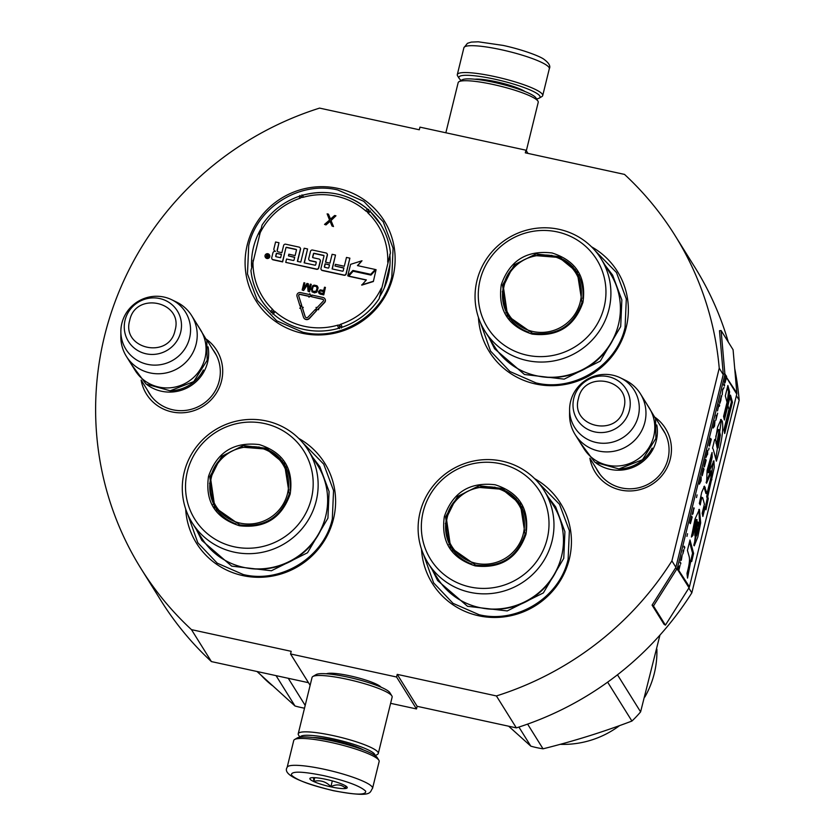 <?xml version="1.0" encoding="UTF-8"?>
<svg xmlns="http://www.w3.org/2000/svg" width="836" height="836" viewBox="0 0 836 836"><rect width="100%" height="100%" fill="white"/><g stroke="black" fill="none" stroke-linecap="round" stroke-linejoin="round"><path stroke-width="1.25" d="M728.313 342.091A314.691 306.373 148 0 0 694.904 267.353L674.965 235.407A314.691 306.373 148 0 0 624.513 174.4L525.321 152.831L525.969 150.198L419.954 127.145L419.306 129.779L319.582 108.105A314.691 306.373 148 0 0 141.023 568.626A314.691 306.373 148 0 0 191.475 629.644L291.2 651.328L290.552 653.961L310.125 685.321M396.567 677.003L416.506 708.949L417.154 706.315L397.215 674.37L396.567 677.003L290.552 653.961M397.215 674.37L496.406 695.939L516.345 727.884L417.154 706.315M674.965 235.407A314.691 306.373 148 0 1 719.232 368.195L671.904 560.893A314.691 306.373 148 0 1 496.406 695.939M655.205 417.436A41.392 40.295 148 0 1 667.462 466.927A41.392 40.295 148 0 1 620.625 490.032A41.392 40.295 148 0 1 589.871 458.201M206.461 339.301A41.392 40.295 148 0 1 218.729 388.792A41.392 40.295 148 0 1 171.882 411.897A41.392 40.295 148 0 1 141.127 380.066M392.993 276.674A75.585 73.589 -32 0 0 337.901 188.393A75.585 73.589 -32 0 0 247.226 244.979A75.585 73.589 -32 0 0 302.318 333.261A75.585 73.589 -32 0 0 392.993 276.674M185.676 509.009A75.585 73.589 -32 0 0 253.674 577.133A75.585 73.589 -32 0 0 333.47 518.999A75.585 73.589 -32 0 0 298.755 438.43M421.501 549.179A75.585 73.589 -32 0 0 489.499 617.302A75.585 73.589 -32 0 0 569.295 559.179A75.585 73.589 -32 0 0 534.58 478.61M478.432 317.387A75.585 73.589 -32 0 0 546.43 385.511A75.585 73.589 -32 0 0 626.227 327.378A75.585 73.589 -32 0 0 591.522 246.808M191.475 629.644L211.414 661.589A314.691 306.373 148 0 1 160.961 600.572L141.023 568.626M211.414 661.589L308.484 682.688M416.506 708.949L390.611 703.327M326.416 673.785A28.8 4.65 13.8 0 1 350.044 675.875A28.8 4.65 13.8 0 1 381.111 687.223M688.843 588.053L691.832 592.839A314.691 306.373 148 0 1 516.345 727.884M671.904 560.893L675.885 567.278A1.651 1.609 148 0 1 675.676 567.769L652.08 605.139L653.47 605.975L665.425 625.14L689.021 587.771A3.302 3.208 -32 0 0 689.439 586.799L736.767 394.09A3.302 3.208 -32 0 0 736.85 393.045L733.078 349.73L721.113 330.554L724.885 373.88A3.302 3.208 148 0 1 724.812 374.925L677.473 567.623A3.302 3.208 148 0 1 677.066 568.595L653.47 605.975M736.38 395.679L739.17 400.141L691.832 592.839M719.232 368.195L723.213 374.58L675.885 567.278M734.708 368.467A314.691 306.373 148 0 1 739.17 400.141M525.969 150.198L527.965 153.406M661.506 427.583A38.644 37.62 148 0 1 663.481 430.435A38.644 37.62 148 0 1 661.642 472.559A38.644 37.62 148 0 1 621.597 487.931A38.644 37.62 148 0 1 597.918 471.358A38.644 37.62 148 0 1 596.214 468.327M212.762 349.438A38.644 37.62 148 0 1 214.737 352.301A38.644 37.62 148 0 1 212.908 394.414A38.644 37.62 148 0 1 172.864 409.797A38.644 37.62 148 0 1 149.174 393.213A38.644 37.62 148 0 1 147.481 390.182M251.573 266.611A69.806 67.967 -32 0 1 253.486 247.31A69.806 67.967 148 0 1 260.717 229.273M389.837 254.28A69.806 67.967 148 0 1 388.123 276.58A69.806 67.967 -32 0 1 379.345 297.198M302.548 442.495L323.71 464.137L333.554 490.586L332.31 518.978C323.96 557.194 281.283 583.831 243.286 574.541L217.224 563.171L197.798 542.71L187.661 514.192M337.744 189.971L363.796 201.34L383.233 221.801L393.077 248.25L391.833 276.653C383.484 314.869 340.806 341.496 302.81 332.205L276.747 320.846L257.321 300.375L247.477 273.936L248.71 245.533C257.07 207.318 299.737 180.68 337.744 189.971M595.305 250.873L616.466 272.515L626.31 298.954L625.077 327.357C616.717 365.572 574.039 392.209 536.043 382.919L509.991 371.55L490.554 351.089L480.418 322.571M538.374 482.675L559.535 504.307L569.379 530.755L568.135 559.159C559.786 597.374 517.108 624.001 479.112 614.711L453.049 603.352L433.623 582.88L423.486 554.372M372.553 788.348L379.157 761.481A43.974 7.096 -166.2 0 0 378.854 760.217L377.255 757.646A41.779 6.74 -166.2 0 0 331.913 740.79A41.779 6.74 -166.2 0 0 297.208 737.979L294.596 739.515A43.974 7.096 -166.2 0 0 293.739 740.508L287.145 767.375C282.568 774.126 297.961 781.9 333.334 790.689C374.173 798.255 369.209 792.214 372.553 788.348A43.974 7.096 -166.2 0 0 324.535 769.339A43.974 7.096 -166.2 0 0 287.145 767.375M378.854 760.217A43.974 7.096 -166.2 0 0 331.129 742.472A43.974 7.096 -166.2 0 0 294.596 739.515M333.209 790.584C355.467 795.036 366.283 795.245 365.666 791.201C360.64 786.195 346.721 781.012 323.908 775.672C301.639 771.22 290.823 771.011 291.45 775.066C296.477 780.072 310.396 785.244 333.209 790.584M330.878 786.854A19.238 3.104 -166.2 0 0 347.107 787.167A19.238 3.104 -166.2 0 0 326.228 779.403A19.238 3.104 -166.2 0 0 310.24 778.107A19.238 3.104 -166.2 0 0 330.878 786.854M313.542 777.637L313.855 781.326C320.334 779.831 326.019 781.597 330.899 786.624C336.626 783.907 341.537 784.44 345.655 788.243L345.571 785.871M330.899 786.624L332.31 780.897M313.855 781.326L314.744 777.679M461.221 80.392A41.779 6.74 13.8 0 1 459.204 78.459L457.595 75.888A43.974 7.096 13.8 0 1 457.302 74.613A43.974 7.096 13.8 0 1 494.693 76.588A43.974 7.096 13.8 0 1 542.71 95.597A43.974 7.096 13.8 0 1 541.853 96.579L539.251 98.115A41.779 6.74 13.8 0 1 536.566 98.899M459.204 78.459A41.779 6.74 13.8 0 1 494.442 79.117A41.779 6.74 13.8 0 1 539.251 98.115M299.894 737.206L298.504 734.98A41.225 6.657 13.8 0 1 298.222 733.789L312.068 677.411A41.225 6.657 13.8 0 1 312.873 676.491L316.133 674.579A38.477 6.218 13.8 0 1 348.1 677.16A38.477 6.218 13.8 0 1 389.858 692.678L391.865 695.897A41.225 6.657 13.8 0 1 392.147 697.088L378.3 753.455A41.225 6.657 13.8 0 1 377.496 754.375L375.239 755.702M312.873 676.491A41.225 6.657 13.8 0 1 347.118 679.26A41.225 6.657 13.8 0 1 391.865 695.897M312.904 737.551A30.504 4.922 13.8 0 1 333.93 740.341A30.504 4.922 13.8 0 1 363.545 749.986M300.228 737.153A38.477 6.218 13.8 0 1 332.958 738.794A38.477 6.218 13.8 0 1 374.956 755.514M298.222 733.789A41.225 6.657 13.8 0 1 333.271 735.628A41.225 6.657 13.8 0 1 378.3 753.455M445.849 132.778L458.159 82.649A41.225 6.657 13.8 0 1 458.954 81.719L462.224 79.807A38.477 6.218 13.8 0 1 494.191 82.398A38.477 6.218 13.8 0 1 535.949 97.916L537.956 101.125A41.225 6.657 13.8 0 1 538.227 102.316L526.325 150.773M458.954 81.719A41.225 6.657 13.8 0 1 493.209 84.499A41.225 6.657 13.8 0 1 537.956 101.125M208.059 346.825A38.477 37.463 -32 0 1 207.568 362.406A38.477 37.463 148 0 1 147.188 384.821M203.388 369.972A37.38 36.387 148 0 1 170.032 390.788M191.674 315.653L200.515 329.812A38.477 37.463 -32 0 1 204.977 358.247A38.477 37.463 148 0 1 173.7 387.34A38.477 37.463 148 0 1 135.223 370.557L126.393 356.397A38.477 37.463 148 0 1 120.833 336.741L120.865 331.359A35.102 34.172 148 0 1 121.857 323.333A35.102 34.172 -32 0 1 171.61 299.685L176.459 302.026A38.477 37.463 -32 0 1 191.674 315.653A38.477 37.463 -32 0 1 196.136 344.087A38.477 37.463 148 0 1 164.859 373.18A38.477 37.463 148 0 1 126.393 356.397M171.61 299.685A35.102 34.172 -32 0 1 189.563 338.058A35.102 34.172 148 0 1 151.462 364.966A35.102 34.172 148 0 1 120.865 331.359M656.803 424.97A38.477 37.463 -32 0 1 656.302 440.541A38.477 37.463 148 0 1 595.932 462.956M652.132 448.106A37.38 36.387 148 0 1 618.776 468.933M640.418 393.787L649.248 407.947A38.477 37.463 -32 0 1 653.71 436.392A38.477 37.463 148 0 1 622.444 465.485A38.477 37.463 148 0 1 583.967 448.692L575.126 434.532A38.477 37.463 148 0 1 569.577 414.886L569.598 409.494A35.102 34.172 148 0 1 570.591 401.479A35.102 34.172 -32 0 1 620.354 377.82L625.203 380.171A38.477 37.463 -32 0 1 640.418 393.787A38.477 37.463 -32 0 1 644.88 422.232A38.477 37.463 148 0 1 613.603 451.315A38.477 37.463 148 0 1 575.126 434.532M620.354 377.82A35.102 34.172 -32 0 1 638.296 416.192A35.102 34.172 148 0 1 600.196 443.111A35.102 34.172 148 0 1 569.598 409.494M272.567 314.022L273.466 310.835A3.846 3.741 -32 0 0 272.515 309.257A2.748 0.606 -45.8 0 0 270.906 311.734A70.632 68.771 148 0 1 260.78 299.183A70.632 68.771 148 0 1 250.967 270.624L262.055 225.114C271.209 211.383 283.592 201.779 299.204 196.282L299.758 198.351A3.846 3.741 -32 0 0 301.347 197.338L301.817 194.966L302.799 195.164L303.217 197.275A67.883 66.096 148 0 1 365.625 210.839A3.846 3.741 -32 0 0 367.276 211.665L370.223 210.808M250.967 270.624L250.946 270.53C252.054 280.844 255.335 290.395 260.78 299.183M389.963 264.719L384.246 287.992M368.843 209.543L367.276 211.665A3.846 3.741 -32 0 0 368.237 213.243A2.748 0.606 134.2 0 1 370.484 211.801A2.748 0.606 134.2 0 0 370.484 211.801A70.632 68.771 148 0 1 380.631 224.382A70.632 68.771 148 0 1 390.443 252.942L379.251 298.515A70.632 68.771 148 0 1 342.154 327.231L340.994 324.149A3.846 3.741 -32 0 0 339.406 325.162L339.604 328.6M265.409 257.363A2.362 2.299 -32 0 0 269.756 256.715A2.362 2.299 -32 0 0 269.411 254.855M272.024 258.982A1.735 1.682 -32 0 0 273.142 259.839L282.631 261.898L285.933 247.728A0.554 0.533 148 0 1 286.591 247.31L296.08 249.379A0.554 0.533 148 0 1 296.477 250.016L295.118 255.576L288.859 254.217L288.451 255.879L294.711 257.237L294.011 260.08A0.554 0.533 148 0 1 293.352 260.487L286.56 259.014L285.734 262.389L316.51 269.077A1.735 1.682 -32 0 0 318.589 267.781L320.24 261.041A1.735 1.682 -32 0 0 318.976 259.014L313.019 257.718A0.554 0.533 148 0 1 312.612 257.08L313.448 253.705A0.554 0.533 148 0 1 314.106 253.298L323.595 255.356A0.554 0.533 148 0 1 323.992 255.994L320.972 268.304A1.735 1.682 -32 0 0 322.236 270.321L343.972 275.044A1.735 1.682 -32 0 0 346.041 273.748L349.876 258.157L346.48 257.425L344.307 266.266L335.403 264.333L334.996 265.994L343.899 267.928L343.199 270.77A0.554 0.533 148 0 1 342.541 271.188L332.101 268.92L335.508 255.032L332.111 254.301L329.938 263.152L325.486 262.18L327.252 254.99A1.735 1.682 -32 0 0 325.988 252.963L312.58 250.048A1.735 1.682 -32 0 0 310.501 251.343L308.735 258.533A1.735 1.682 -32 0 0 309.999 260.56L315.862 261.835A0.554 0.533 148 0 1 316.259 262.473L315.684 264.793A0.554 0.533 148 0 1 315.026 265.2L304.158 262.838L307.575 248.961L304.179 248.219L300.772 262.107L297.376 261.365L300.375 249.149A1.735 1.682 -32 0 0 299.121 247.122L285.703 244.206A1.735 1.682 -32 0 0 283.634 245.502L281.857 252.691L278.472 251.96A1.735 1.682 148 0 1 277.207 249.933L278.973 242.743L275.577 242.001L273.926 248.752A2.195 2.142 -32 0 0 275.525 251.312A2.195 2.142 -32 0 0 272.891 252.963L271.752 257.603A1.735 1.682 -32 0 0 273.017 259.62L282.505 261.689L285.933 247.728M274.25 250.476A2.195 2.142 -32 0 0 275.002 251.27M277.479 251.322A1.735 1.682 -32 0 1 277.343 250.142L278.973 242.743M297.553 261.407L300.511 249.358A1.735 1.682 -32 0 0 300.239 247.978M304.335 262.88L307.575 248.961M309.006 259.923A1.735 1.682 -32 0 0 310.135 260.769L315.987 262.044M325.664 262.222L327.388 255.199A1.735 1.682 -32 0 0 327.116 253.82M332.279 268.952L335.508 255.032M334.996 265.994L343.857 268.105M321.243 269.683A1.735 1.682 -32 0 0 322.362 270.54L344.098 275.263A1.735 1.682 -32 0 0 346.177 273.968L349.876 258.157M312.758 257.582A0.554 0.533 -32 0 1 312.748 257.289L313.573 253.914A0.554 0.533 -32 0 1 314.231 253.507L323.72 255.565M285.734 262.389L316.635 269.286A1.735 1.682 -32 0 0 318.715 267.99L320.376 261.25A1.735 1.682 -32 0 0 320.104 259.871M288.451 255.879L294.669 257.404M286.069 247.937A0.554 0.533 -32 0 1 286.727 247.529L296.216 249.588M348.56 276.047L366.377 279.924L361.789 285.128L373.358 281.513L376.085 269.652L370.954 275.086L353.126 271.209L348.685 276.256L366.231 280.07M357.703 265.66L361.998 260.769L350.597 264.333L347.755 275.87L352.896 270.436L370.724 274.312L375.291 269.485L357.432 265.597L361.998 260.769M347.755 275.87L353.032 270.655L370.85 274.532L375.291 269.485M305.328 316.99A1.756 1.714 -32 0 1 305.213 316.708L302.444 307.763L303.28 307.491L300.97 306.175L299.81 308.359L300.709 308.317M303.834 317.92A3.522 3.428 -32 0 0 309.404 318.495L316.436 310.762L315.172 309.592L308.014 317.116A1.756 1.714 148 0 1 305.077 316.499L302.308 307.543L303.144 307.272M323.448 299.8A1.212 1.181 -32 0 0 322.78 299.382L322.644 299.173A1.212 1.181 148 0 1 323.229 301.138L316.76 307.93L316.133 307.345L316.186 309.78L318.652 309.675L318.025 309.09L324.483 302.298A2.968 2.895 -32 0 0 323.062 297.491L311.88 295.056L311.473 296.738L322.644 299.173M311.473 296.738L322.78 299.382M318.202 309.257L324.619 302.517A2.968 2.895 -32 0 0 324.943 298.87M316.186 309.78L318.652 309.675M299.978 305.934L301.775 305.61L298.682 295.808A1.212 1.181 148 0 1 300.114 294.272L309.121 296.237L308.902 297.125L311.023 295.766L309.759 293.655L309.539 294.544L300.521 292.59A2.968 2.895 -32 0 0 297.01 296.341L299.978 305.934L301.65 305.401L298.682 295.808M308.902 297.125L311.159 295.986L309.759 293.655M298.807 296.017A1.212 1.181 -32 0 1 300.249 294.481L309.08 296.404M318.756 292.976L320.115 294.105L323.772 294.899L325.423 287.417L324.504 287.218L323.71 290.468L320.167 289.862L318.411 291.754L319.258 293.572L323.636 294.69L325.423 287.417M311.859 291.639L314.472 292.872L316.719 292.224L318.129 287.803L316.854 285.713L314.106 285.118L312.664 285.776L311.295 289.392L312.392 292.077L315.83 292.495L317.387 290.719L317.993 287.594L317.387 286.152M309.006 289.559L308.338 283.885L306.979 283.404L303.447 288.66L304.847 282.944L303.938 282.746L302.151 290.008L303.52 290.311L307.397 284.313L308.097 291.304L309.466 291.607L311.253 284.334L310.334 284.135L308.933 289.862L308.202 283.676M308.097 291.304L309.592 291.816L311.253 284.334M302.151 290.008L303.656 290.52L307.439 284.679M303.74 288.232L304.847 282.944M330.523 219.053L328.443 214.152L327.127 213.859L329.551 220.056L324.535 224.403L325.862 224.685L330.001 221.101L332.049 226.034L333.365 226.326L330.878 220.349L335.957 215.782L334.63 215.5L330.492 219.084L328.443 214.152M332.049 226.034L333.501 226.535L331.014 220.558L335.957 215.782M324.535 224.403L325.988 224.905L330.095 221.341M275.117 311.661A2.748 0.606 -48.9 0 0 273.623 314.231A70.632 68.771 148 0 0 338.559 328.349L337.535 325.225A67.883 66.096 148 0 1 275.117 311.661A3.846 3.741 -32 0 0 273.466 310.835L271.188 312.758M341.422 328.025L339.406 325.162A3.846 3.741 -32 0 0 337.535 325.225M299.988 195.54L301.347 197.338A3.846 3.741 -32 0 0 303.217 197.275M269.62 256.495A2.362 2.299 -32 0 0 266.987 253.716A2.362 2.299 -32 0 0 265.336 257.258A2.362 2.299 -32 0 0 269.62 256.495M373.358 281.513L376.085 269.652M361.654 284.909L373.232 281.304M299.81 308.359L300.646 308.087L303.416 317.032A3.522 3.428 -32 0 0 309.268 318.286L316.436 310.762M266.182 257.415L266.715 254.165L267.405 254.311L267.311 255.764L268.001 255.91L268.722 254.593L267.928 257.791L266.182 257.415M276.392 253.256L281.45 254.353L280.624 257.728L276.099 256.736A0.554 0.533 148 0 1 275.692 256.098L276.392 253.256L281.408 254.531M325.079 263.842L329.53 264.803L328.83 267.656A0.554 0.533 148 0 1 328.172 268.063L324.786 267.321A0.554 0.533 148 0 1 324.378 266.684L325.079 263.842L329.488 264.981M323.48 291.388L322.915 293.708L319.373 292.454L320.094 290.813L323.48 291.388M313.354 291.471L312.204 290.249L313.082 286.685L314.681 286.058L316.468 286.612L317.043 288.201L316.165 291.106L313.354 291.471M266.757 255.816L266.12 257.383M266.715 254.165L266.569 255.722M267.248 255.743L268.001 255.91M268.137 256.129L268.346 254.51M276.528 253.465L275.828 256.307A0.554 0.533 -32 0 0 275.838 256.6M325.214 264.051L324.514 266.893A0.554 0.533 -32 0 0 324.525 267.186M319.498 292.663L319.331 291.952M319.467 292.172L319.446 291.492M319.582 291.701L319.707 291.064M320.721 290.98L323.438 291.565M312.486 290.876L312.204 290.249M312.34 290.458L312.204 289.59M312.34 289.81L312.779 287.27M312.904 287.49L313.082 286.685M313.207 286.894L313.5 286.288M314.817 286.267L315.893 286.32M266.914 257.08L267.823 257.383L267.865 256.485L266.778 256.861L267.698 257.164L267.865 256.485M290.176 494.034C281.701 518.153 264.772 528.707 239.389 525.729C215.186 517.933 204.904 501.454 208.54 476.29C217.005 452.171 233.934 441.607 259.317 444.595C283.519 452.391 293.802 468.871 290.176 494.034M289.246 494.013C280.99 517.505 264.5 527.788 239.786 524.883L214.518 507.201L209.731 476.729L221.822 456.237L243.234 445.567L266.757 448.315L284.459 463.552L289.246 494.013M217.057 510.796L217.381 510.273M285.954 467.47L286.581 467.408M216.21 509.688A92.075 89.64 148 0 1 216.566 509.124M285.285 466.237A92.075 89.64 148 0 1 285.954 466.164M282.599 461.075A92.075 89.64 -32 0 0 281.857 461.159M213.514 503.805A92.075 89.64 -32 0 0 213.107 504.432M279.464 458.421L280.07 458.212M259.108 446.957A74.759 72.784 -32 0 0 258.564 447.061M192.165 522.782L201.664 538.008A68.437 66.629 148 0 0 270.091 567.863A68.437 66.629 148 0 0 325.716 516.125A68.437 66.629 -32 0 0 317.774 465.537L308.275 450.311A68.437 66.629 -32 0 0 239.848 420.456A68.437 66.629 -32 0 0 184.223 472.194A68.437 66.629 148 0 0 192.165 522.782A68.437 66.629 148 0 0 260.592 552.627A68.437 66.629 148 0 0 316.217 500.889A68.437 66.629 -32 0 0 308.275 450.311M311.368 498.643A64.309 62.606 -32 0 0 264.489 423.528A64.309 62.606 -32 0 0 187.337 471.682A64.309 62.606 148 0 0 234.216 546.796A64.309 62.606 148 0 0 311.368 498.643M218.374 462.099L210.526 478.004L214.915 507.828M284.846 464.179L266.37 449.099L242.252 447.197M312.507 457.093L319.864 466.76L329.091 491.547L327.931 518.174L307.533 552.753L271.397 570.758L231.708 566.129L201.842 540.411L196.387 529.554M276.058 675.645L295.003 705.992L257.007 671.496M288.274 678.299L305.192 705.417M304.513 708.186A104.437 101.678 -32 0 1 301.054 707.496A104.437 101.678 148 0 1 295.003 705.992M272.17 685.447A92.075 89.64 148 0 1 261.616 675.76M287.5 493.616A39.428 38.393 148 0 1 240.193 523.137A39.428 38.393 148 0 1 211.445 477.084A39.428 38.393 -32 0 1 258.752 447.553A39.428 38.393 -32 0 1 287.5 493.616M235.888 523.827A40.536 39.47 148 0 1 215.657 507.745C209.993 498.329 208.404 488.245 210.881 477.46C217.266 443.801 267.896 434.939 284.439 464.816A40.536 39.47 -32 0 1 290.008 490.053M582.932 302.413C574.457 326.521 557.528 337.086 532.156 334.097C507.954 326.312 497.66 309.832 501.297 284.668C509.772 260.55 526.69 249.985 552.073 252.974C576.276 260.769 586.569 277.249 582.932 302.413M582.002 302.392C573.747 325.883 557.267 336.166 532.542 333.261L507.274 315.58L502.488 285.107L514.589 264.615L536.001 253.935L559.524 256.683L577.216 271.919L582.002 302.392M509.814 319.174L510.138 318.641M578.721 275.849L579.338 275.786M508.967 318.067A92.075 89.64 148 0 1 509.323 317.502M578.052 274.616A92.075 89.64 148 0 1 578.721 274.542M575.356 269.453A92.075 89.64 -32 0 0 574.614 269.526M506.271 312.183A92.075 89.64 -32 0 0 505.874 312.81M572.221 266.799L572.827 266.59M551.865 255.335A74.759 72.784 -32 0 0 551.321 255.44M484.922 331.15L494.421 346.386A68.437 66.629 148 0 0 562.858 376.231A68.437 66.629 148 0 0 618.473 324.493A68.437 66.629 -32 0 0 610.541 273.915L601.032 258.69A68.437 66.629 -32 0 0 532.605 228.834A68.437 66.629 -32 0 0 476.98 280.572A68.437 66.629 148 0 0 484.922 331.15A68.437 66.629 148 0 0 553.348 361.006A68.437 66.629 148 0 0 608.974 309.268A68.437 66.629 -32 0 0 601.032 258.69M604.135 307.021A64.309 62.606 -32 0 0 557.257 231.906A64.309 62.606 -32 0 0 480.094 280.05A64.309 62.606 148 0 0 526.973 355.175A64.309 62.606 148 0 0 604.135 307.021M511.13 270.467L503.293 286.382L507.671 316.207M577.613 272.557L559.138 257.467L535.009 255.576M605.264 265.461L612.621 275.138L621.859 299.925L620.699 326.552L600.29 361.121L564.154 379.136L524.465 374.497L494.599 348.79L489.154 337.932M580.257 301.995A39.428 38.393 148 0 1 532.95 331.516A39.428 38.393 148 0 1 504.202 285.452A39.428 38.393 -32 0 1 551.509 255.931A39.428 38.393 -32 0 1 580.257 301.995M528.645 332.205A40.536 39.47 148 0 1 508.424 316.123C502.75 306.707 501.161 296.613 503.648 285.839C510.023 252.179 560.663 243.318 577.206 273.194A40.536 39.47 -32 0 1 582.765 298.431M526.001 534.204C517.526 558.323 500.597 568.888 475.214 565.899C451.012 558.103 440.729 541.623 444.365 516.46C452.83 492.341 469.759 481.787 495.142 484.765C519.344 492.561 529.627 509.04 526.001 534.204M525.071 534.194C516.815 557.675 500.325 567.968 475.611 565.052L450.343 547.371L445.557 516.899L457.647 496.406L479.059 485.737L502.582 488.485L520.285 503.721L525.071 534.194M452.882 550.966L453.206 550.443M521.779 507.651L522.406 507.577M452.036 549.869A92.075 89.64 148 0 1 452.391 549.294M521.11 506.407A92.075 89.64 148 0 1 521.779 506.334M518.424 501.245A92.075 89.64 -32 0 0 517.683 501.328M449.34 543.975A92.075 89.64 -32 0 0 448.932 544.612M515.289 498.59L515.896 498.392M494.933 487.137A74.759 72.784 -32 0 0 494.389 487.231M427.99 562.952L437.489 578.178A68.437 66.629 148 0 0 505.916 608.033A68.437 66.629 148 0 0 561.541 556.295A68.437 66.629 -32 0 0 553.599 505.717L544.1 490.481A68.437 66.629 -32 0 0 475.674 460.636A68.437 66.629 -32 0 0 420.048 512.374A68.437 66.629 148 0 0 427.99 562.952A68.437 66.629 148 0 0 496.417 592.808A68.437 66.629 148 0 0 552.042 541.07A68.437 66.629 -32 0 0 544.1 490.481M547.193 538.812A64.309 62.606 -32 0 0 500.315 463.698A64.309 62.606 -32 0 0 423.162 511.851A64.309 62.606 148 0 0 470.041 586.966A64.309 62.606 148 0 0 547.193 538.812M454.199 502.269L446.351 518.184L450.74 547.998M520.671 504.359L502.196 489.269L478.077 487.367M548.332 497.263L555.689 506.929L564.917 531.727L563.757 558.343L543.358 592.923L507.222 610.928L467.533 606.299L437.667 580.592L432.212 569.724M518.905 727.069L530.829 746.161L508.654 726.212M617.47 674.798L640.606 711.875L659.938 635.13M607.636 682.145L631.922 721.05A104.437 101.678 -32 0 0 640.606 711.875M527.61 724.101L543.034 748.816C573.674 741.187 603.299 731.928 631.922 721.05M543.034 748.816A104.437 101.678 -32 0 1 536.879 747.677A104.437 101.678 148 0 1 530.829 746.161M560.141 744.343A92.075 89.64 -32 0 0 619.58 725.606M644.838 697.046A92.075 89.64 -32 0 0 656.877 649.154M523.326 533.786A39.428 38.393 148 0 1 476.018 563.307A39.428 38.393 148 0 1 447.27 517.254A39.428 38.393 -32 0 1 494.578 487.733A39.428 38.393 -32 0 1 523.326 533.786M471.713 564.007A40.536 39.47 148 0 1 451.482 547.914C445.818 538.509 444.229 528.415 446.706 517.63C453.091 483.971 503.721 475.12 520.264 504.986A40.536 39.47 -32 0 1 525.834 530.233M724.666 381.185L724.854 382.888M725 382.919L726.474 377.59A3.302 3.208 -32 0 0 726.547 376.545L725.888 375.479A3.302 3.208 148 0 1 725.805 376.524L724.363 382.407L725.094 381.268M726.014 376.858A2.748 2.675 -32 0 0 726.003 376.597L725.888 376.033M725.188 381.937L726.191 377.13L724.969 381.885M689.115 556.379C690.003 559.451 689.292 565.094 686.993 573.318L687.537 578.104L690.86 560.663L691.696 561.541L693.619 553.39L689.993 539.993L687.432 550.412L689.115 556.379M691.424 537.025L692.95 535.468L697.088 519.658L694.256 545.845L697.82 536.973L700.683 522.803L699.408 509.385L695.029 518.999L691.424 537.025M710.83 477.993L706.974 493.7L704.476 486.165L701.728 492.226L699.345 503.439L700.265 504.913C701.164 499.447 701.968 497.065 702.7 497.754L704.414 504.15L702.177 513.262L702.888 516.47L705.218 506.982L705.981 509.793L708.27 498.643L707.737 496.709L714.278 467.303L713.892 460.814L708.646 472.737L712.188 457.093L712.053 452.464L707.099 470.417L706.577 483.239L711.791 471.138L710.83 477.993M699.398 503.533L701.352 497.117L702.7 497.754M713.244 449.277L716.389 461.159C721.729 442.338 723.694 429.046 722.304 421.281L721.092 419.432L717.622 427.071L715.438 440.332L714.655 439.517L712.544 448.138L713.244 449.277M724.384 419.985L727.937 405.523L729.598 391.823L727.874 385.48L725.314 395.909L727.038 402.273L723.579 416.359L724.384 419.985M732.43 402.168L730.507 395.135L727.947 405.554L728.961 409.368L723.913 429.903L724.728 433.529L732.43 402.168L731.364 401.938L730.037 397.058M724.666 384.947L723.997 383.881L723.725 384.988L724.394 386.054L724.666 384.947L723.871 384.403M724.028 387.517L722.638 389.398L722.22 394.885L722.544 390.276L724.028 387.517M720.778 400.778L721.426 395.658L719.618 402.262L719.942 403.286L720.663 400.747M719.42 406.296L719.023 404.122L717.487 410.894L718.835 405.366L719.42 406.296M713.422 426.956L713.15 428.053L714.54 426.172L714.958 420.696L713.422 426.956M709.043 445.327L709.513 446.079L711.279 439.422L710.621 438.367L709.043 445.327M709.012 448.106L708.709 449.914L709.012 448.106M707.622 454.335L707.674 450.322L705.866 457.689L707.392 454.282M704.058 465.307L704.403 466.875L706.169 460.228L705.511 459.163L704.058 465.307M701.885 474.137L702.23 475.715L704.006 469.059L703.337 467.993L701.885 474.137M697.067 494.881L696.503 497.577L697.067 494.881M684.788 547.287L684.12 546.221L684.517 548.395L684.788 547.287L683.994 546.744M681.11 558.573L680.598 560.58L681.392 559.807L682.176 554.895L681.11 558.573M715.909 420.174L717.633 413.183L716.901 416.119L716.316 415.168L715.909 420.174M699.356 484.19L701.111 480.836L701.164 476.833L699.356 484.19M683.242 550.454L682.855 553.944L683.942 549.524L683.242 550.454M692.041 514.537L693.619 508.852L692.96 513.952L693.89 507.745L692.041 514.537M691.267 517.139L689.815 523.033L690.557 521.894L690.369 523.66L692.198 517.097L691.539 516.031L691.267 517.139M687.526 533.723L686.962 536.409L687.526 533.723M680.232 562.053L680.671 564.039L680.232 562.053M678.874 566.285L678.508 570.925A3.302 3.208 -32 0 0 678.926 569.953L680.096 565.167L679.072 567.111L678.874 566.285M693.619 553.39L692.563 553.16L689.512 541.927M690.797 560.653L692.563 553.16M690.86 560.663L689.794 560.433L687.234 575.419M691.581 535.552L696.022 519.438L697.088 519.658M692.95 535.468L691.884 535.239M693.796 545.239L699.596 522.73L698.854 509.5M706.974 493.7L705.918 493.459L703.902 486.552M706.106 482.602L710.736 470.908L711.791 471.138M712.188 457.093L711.122 456.864L711.07 455.056M708.646 472.737L707.58 472.507L711.122 456.864M711.917 479.718L710.851 479.488L713.275 461.242M707.737 496.709L706.681 496.479L710.851 479.488M708.27 498.643L707.214 498.413L706.681 496.479M705.354 507.483L707.214 498.413M705.218 506.982L704.163 506.752L702.355 514.088M715.438 440.332L714.508 440.123M722.304 421.281L721.238 421.051L720.58 419.588M715.846 458.839L721.238 421.051M723.851 417.613L726.881 405.293L728.543 391.593L727.393 387.402M727.937 405.523L726.881 405.293M729.598 391.823L728.543 391.593M724.195 431.146L731.364 401.938M723.986 385.406L724.133 384.832M719.597 402.795L719.796 402.252M721.656 396.295L721.123 396.097M721.625 396.755L721.134 396.18M719.692 405.188L718.897 404.655M719.023 405.659L719.159 405.073M711.279 439.422L710.485 438.89M710.61 439.893L710.746 439.308M709.012 445.87L709.221 445.316M706.169 460.228L705.375 459.685M705.5 460.688L705.647 460.113M703.902 466.666L704.111 466.112M704.006 469.059L703.212 468.526M703.327 469.518L703.473 468.944M701.738 475.496L701.937 474.952M684.12 547.747L684.256 547.172M681.235 560.319L680.849 559.744M716.901 416.119L716.18 415.701M716.306 416.694L716.473 416.025M683.691 551.175L683.054 550.882M694.131 508.382L693.587 508.194M694.089 508.842L693.598 508.267M692.198 517.097L691.403 516.564M691.529 517.568L691.675 516.982M680.901 563.119L680.107 562.576M678.393 569.838L689.439 586.799M726.515 376.106L725.972 376.158M695.51 535.615C693.755 537.809 695.918 527.077 697.172 521.873L698.238 522.092C699.074 524.496 698.509 529.073 696.566 535.845L695.124 536.106M718.166 447.897L716.901 443.258L719.159 429.756L720.329 435.013L718.166 447.897L717.1 447.668L715.532 439.119M715.762 436.465L718.093 429.526L719.159 429.756M721.113 330.554L719.482 330.732L723.255 374.058A1.651 1.609 148 0 1 723.213 374.58M696.566 535.845C695.625 534.904 696.179 530.327 698.238 522.103L697.182 521.863M716.901 443.258L715.846 443.028M720.099 402.252L721.154 396.755L720.496 401.353L719.639 402.158M714.686 423.079L713.871 426.391L714.613 423.068M709.513 445.327L710.433 439.6L710.924 440.394L709.754 444.93L709.053 445.222M707.402 452.715L706.598 456.028L707.329 452.694M704.414 466.122L705.323 460.406L705.814 461.19L704.643 465.725L703.954 466.018M702.24 474.952L703.149 469.236L703.651 470.031L702.47 474.566L701.78 474.858M681.089 559.305L681.936 555.794L680.995 559.294M700.892 479.216L700.087 482.529L700.819 479.206M691.644 517.756L690.64 522.552L691.539 517.724M652.08 605.139L664.045 624.304L665.425 625.14M524.924 91.5A28.309 4.567 -166.2 0 0 496.061 81.729A28.309 4.567 -166.2 0 0 474.963 79.221M457.302 74.613L463.896 47.746A43.974 7.096 13.8 0 1 501.286 49.721A43.974 7.096 13.8 0 1 549.315 68.73L542.71 95.597M125.076 320.115A28.832 28.069 -32 0 0 146.091 353.795A28.832 28.069 -32 0 0 180.68 332.205A28.832 28.069 -32 0 0 159.666 298.536A28.832 28.069 -32 0 0 125.076 320.115M129.705 320.439C121.147 349.208 169.342 359.689 175.069 330.304C183.627 301.535 135.422 291.053 129.705 320.439M573.809 398.26A28.832 28.069 -32 0 0 594.835 431.93A28.832 28.069 -32 0 0 629.424 410.351A28.832 28.069 -32 0 0 608.399 376.67A28.832 28.069 -32 0 0 573.809 398.26M578.439 398.584C569.88 427.353 618.086 437.824 623.802 408.449C632.371 379.68 584.165 369.198 578.439 398.584M272.515 309.257A67.883 66.096 148 0 1 253.036 260.33M381.31 288.221A67.883 66.096 148 0 1 340.994 324.149M368.76 209.491L367.767 209.303C348.769 193.701 327.106 188.988 302.799 195.164L302.851 195.216A70.632 68.771 148 0 1 367.788 209.334A2.748 0.606 131.1 0 0 367.767 209.303A2.748 0.606 131.1 0 0 365.625 210.839M368.237 213.243A67.883 66.096 148 0 1 387.716 262.17M259.432 234.279A67.883 66.096 148 0 1 299.758 198.351M299.257 196.335L299.957 195.478M325.371 517.463A67.246 65.469 148 0 1 244.969 567.644M265.19 448.639A74.007 72.053 -32 0 0 264.531 448.723M209.951 482.78A74.007 72.053 -32 0 0 209.596 483.344M618.128 325.841A67.246 65.469 148 0 1 537.736 376.022M557.946 257.018A74.007 72.053 -32 0 0 557.288 257.101M502.708 291.158A74.007 72.053 -32 0 0 502.352 291.722M561.196 557.643A67.246 65.469 148 0 1 480.794 607.814M501.015 488.82A74.007 72.053 -32 0 0 500.356 488.893M445.776 522.949A74.007 72.053 -32 0 0 445.421 523.514M725.847 376.336L736.85 393.045M677.473 567.623L678.717 569.619M726.474 377.59L736.767 394.09M724.812 374.925L725.805 376.524M705.218 487.461L704.152 487.231M675.676 567.769L678.435 570.789M678.414 570.863L689.021 587.771M723.255 374.058L724.885 373.88L725.888 375.479M463.896 47.746L467.439 43.326L471.295 42.093L478.296 41.8L503.126 45.416C523.315 49.773 540.61 56.534 544.111 59.408C549.001 63.055 550.736 66.159 549.315 68.73M151.149 396.076L141.211 380.14M216.44 355.331L206.492 339.395M599.893 474.211L589.944 458.274M665.174 433.476L655.236 417.54M196.533 323.448L206.795 340.409L207.171 360.316L193.722 381.613L170.189 390.778L146.081 384.09L131.252 364.182M645.277 401.583L655.539 418.543L655.905 438.451L642.466 459.748L618.922 468.923L594.814 462.224L579.996 442.328M370.348 211.633L380.631 224.382M271.178 312.664L271.063 311.933M265.388 448.713L264.73 448.796M209.93 482.989L209.575 483.553M558.155 257.091L557.487 257.164M502.687 291.367L502.331 291.931M501.213 488.893L500.555 488.966M445.755 523.158L445.4 523.723"/></g></svg>
